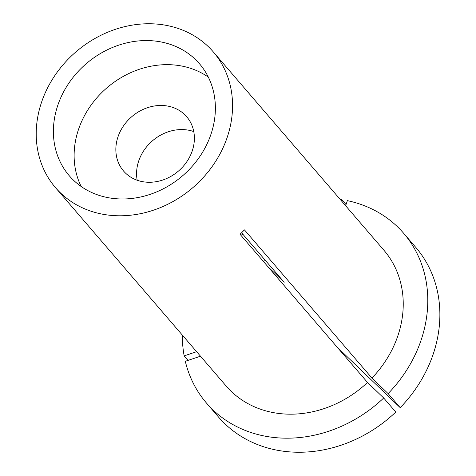 <?xml version="1.0" encoding="UTF-8"?>
<svg xmlns="http://www.w3.org/2000/svg" width="476" height="476" viewBox="0 0 476 476"><rect width="100%" height="100%" fill="white"/><g stroke="black" fill="none" stroke-linecap="round" stroke-linejoin="round"><path stroke-width="0.71" d="M57.703 105.589A85.864 73.905 -40.7 0 0 69.294 175.769A85.864 73.905 -40.7 0 0 146.876 195.386A85.864 73.905 -40.7 0 0 211.07 133.952A85.864 73.905 -40.7 0 0 199.48 63.772A85.864 73.905 -40.7 0 0 121.898 44.155A85.864 73.905 -40.7 0 0 57.703 105.589M267.726 266.465L284.184 282.268L241.594 232.764M336.829 346.79L400.215 407.664A130.097 111.979 -40.7 0 0 433.344 353.722A130.097 111.979 -40.7 0 0 415.786 247.389L403.69 233.329A130.097 111.979 -40.7 0 0 347.355 200.646L345.647 205.751M400.215 407.664L388.124 393.604A130.097 111.979 -40.7 0 0 421.254 339.668A130.097 111.979 -40.7 0 0 403.69 233.329M227.332 136.963A104.077 89.583 -40.7 0 0 213.284 51.896A104.077 89.583 -40.7 0 0 119.25 28.114A104.077 89.583 -40.7 0 0 41.442 102.578A104.077 89.583 -40.7 0 0 55.49 187.645A104.077 89.583 -40.7 0 0 149.524 211.427A104.077 89.583 -40.7 0 0 227.332 136.963M388.124 393.604L371.946 378.069A104.077 89.583 -40.7 0 0 398.013 335.366A104.077 89.583 -40.7 0 0 383.965 250.299L213.284 51.896M55.49 187.645L226.171 386.048A104.077 89.583 -40.7 0 0 367.514 382.466L240.035 234.281L244.468 229.89L371.946 378.069M206.447 403.017A130.097 111.979 -40.7 0 0 383.692 398.001L395.788 412.055A130.097 111.979 -40.7 0 1 218.538 417.071L206.447 403.017A130.097 111.979 -40.7 0 1 185.307 361.302L200.491 356.203M383.692 398.001L367.514 382.466M263.442 261.491A20.813 17.915 -40.7 0 0 264.692 259.61M346.04 204.567L341.78 199.611A130.097 111.979 -40.7 0 0 340.15 199.367M182.356 335.116A130.097 111.979 -40.7 0 0 184.158 355.875L196.618 351.693M341.78 199.611L341.381 200.795M188.038 360.386L184.158 355.875M242.927 234.311A20.813 17.915 -40.7 0 0 240.88 235.263M208.321 77.13A85.864 73.905 -40.7 0 0 78.433 129.686A85.864 73.905 -40.7 0 0 81.182 186.509M117.941 136.993A41.632 35.831 -40.7 0 0 123.558 171.021A41.632 35.831 -40.7 0 0 161.174 180.529A41.632 35.831 -40.7 0 0 192.298 150.743A41.632 35.831 -40.7 0 0 186.675 116.721A41.632 35.831 -40.7 0 0 149.065 107.207A41.632 35.831 -40.7 0 0 117.941 136.993M193.768 131.584A41.632 35.831 -40.7 0 0 138.671 161.09A41.632 35.831 -40.7 0 0 137.195 180.249"/></g></svg>

